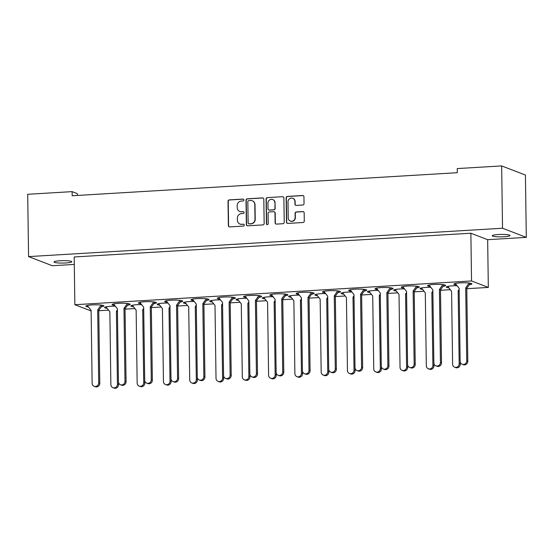 <?xml version="1.0" encoding="UTF-8"?>
<svg xmlns="http://www.w3.org/2000/svg" width="554" height="554" viewBox="0 0 554 554"><rect width="100%" height="100%" fill="white"/><g stroke="black" fill="none" stroke-linecap="round" stroke-linejoin="round"><path stroke-width="0.83" d="M243.912 199.959A0.956 0.893 -69 0 0 242.998 199.073L229.287 199.89A1.364 1.281 -69 0 0 228.019 201.317L228.359 225.623A1.364 1.281 -69 0 0 229.668 226.898L243.372 226.08A0.956 0.893 -69 0 0 243.705 224.238A0.956 0.893 -69 0 0 243.344 224.19L241.572 224.294A4.363 4.093 -69 0 1 237.382 220.222L237.354 218.193A4.363 4.093 -69 0 1 241.426 213.622L243.199 213.519A0.956 0.893 -69 0 0 243.525 211.683A0.956 0.893 -69 0 0 243.171 211.628L241.399 211.732A4.363 4.093 -69 0 1 237.209 207.66L237.181 205.638A4.363 4.093 -69 0 1 241.246 201.067L243.019 200.963A0.956 0.893 -69 0 0 243.912 199.959M243.462 199.177A0.956 0.893 -69 0 0 243.22 199.156L229.508 199.98A1.364 1.281 -69 0 0 228.241 201.407L228.58 225.713A1.364 1.281 -69 0 0 229.273 226.856M243.808 224.294A0.956 0.893 -69 0 0 243.573 224.273L241.572 224.294M243.635 211.732A0.956 0.893 -69 0 0 243.393 211.718L241.399 211.732M503.995 236.738A8.885 1.205 -0.8 0 1 492.243 235.762A8.885 1.205 -0.8 0 1 498.268 234.536A8.885 1.205 -0.8 0 1 510.012 235.512A8.885 1.205 -0.8 0 1 503.995 236.738M65.781 262.963A8.885 1.205 -0.8 0 1 54.029 261.987A8.885 1.205 -0.8 0 1 60.054 260.761A8.885 1.205 -0.8 0 1 71.805 261.737A8.885 1.205 -0.8 0 1 65.781 262.963M167.91 303.031A9.023 1.226 179.2 0 0 163.278 303.135A9.023 1.226 179.2 0 0 157.163 304.381A9.023 1.226 179.2 0 0 159.76 305.199M194.198 301.459A9.023 1.226 179.2 0 0 189.565 301.563A9.023 1.226 179.2 0 0 183.45 302.809A9.023 1.226 179.2 0 0 186.047 303.627M220.485 299.88A9.023 1.226 179.2 0 0 215.852 299.991A9.023 1.226 179.2 0 0 209.737 301.231A9.023 1.226 179.2 0 0 212.334 302.055M246.772 298.308A9.023 1.226 179.2 0 0 242.14 298.419A9.023 1.226 179.2 0 0 236.025 299.659A9.023 1.226 179.2 0 0 238.622 300.483M273.06 296.736A9.023 1.226 179.2 0 0 268.427 296.84A9.023 1.226 179.2 0 0 262.312 298.087A9.023 1.226 179.2 0 0 264.909 298.904M299.347 295.164A9.023 1.226 179.2 0 0 294.714 295.268A9.023 1.226 179.2 0 0 288.599 296.515A9.023 1.226 179.2 0 0 291.196 297.332M325.634 293.592A9.023 1.226 179.2 0 0 321.001 293.696A9.023 1.226 179.2 0 0 314.887 294.943A9.023 1.226 179.2 0 0 317.484 295.76M351.922 292.013A9.023 1.226 179.2 0 0 347.289 292.124A9.023 1.226 179.2 0 0 341.174 293.364A9.023 1.226 179.2 0 0 343.771 294.188M378.209 290.441A9.023 1.226 179.2 0 0 373.576 290.552A9.023 1.226 179.2 0 0 367.461 291.792A9.023 1.226 179.2 0 0 370.058 292.616M404.496 288.869A9.023 1.226 179.2 0 0 399.863 288.973A9.023 1.226 179.2 0 0 393.749 290.22A9.023 1.226 179.2 0 0 396.345 291.037M430.783 287.297A9.023 1.226 179.2 0 0 426.151 287.401A9.023 1.226 179.2 0 0 420.036 288.648A9.023 1.226 179.2 0 0 422.633 289.465M457.071 285.726A9.023 1.226 179.2 0 0 452.438 285.829A9.023 1.226 179.2 0 0 446.323 287.076A9.023 1.226 179.2 0 0 448.92 287.893M141.623 304.603A9.023 1.226 179.2 0 0 136.99 304.707A9.023 1.226 179.2 0 0 130.876 305.953A9.023 1.226 179.2 0 0 133.466 306.771M115.336 306.175A9.023 1.226 179.2 0 0 110.703 306.279A9.023 1.226 179.2 0 0 104.588 307.525A9.023 1.226 179.2 0 0 107.178 308.349M153.811 303.668A9.023 1.226 179.2 0 0 156.47 302.768A9.023 1.226 179.2 0 0 144.539 301.771A9.023 1.226 179.2 0 0 138.424 303.017A9.023 1.226 179.2 0 0 141.021 303.834M180.098 302.096A9.023 1.226 179.2 0 0 182.758 301.189A9.023 1.226 179.2 0 0 170.826 300.199A9.023 1.226 179.2 0 0 164.711 301.445A9.023 1.226 179.2 0 0 167.308 302.262M206.386 300.524A9.023 1.226 179.2 0 0 209.045 299.617A9.023 1.226 179.2 0 0 197.113 298.627A9.023 1.226 179.2 0 0 190.998 299.873A9.023 1.226 179.2 0 0 193.595 300.69M232.673 298.952A9.023 1.226 179.2 0 0 235.332 298.045A9.023 1.226 179.2 0 0 223.401 297.055A9.023 1.226 179.2 0 0 217.286 298.294A9.023 1.226 179.2 0 0 219.883 299.118M258.96 297.38A9.023 1.226 179.2 0 0 261.62 296.473A9.023 1.226 179.2 0 0 249.688 295.483A9.023 1.226 179.2 0 0 243.573 296.722A9.023 1.226 179.2 0 0 246.17 297.546M285.248 295.801A9.023 1.226 179.2 0 0 287.907 294.901A9.023 1.226 179.2 0 0 275.975 293.904A9.023 1.226 179.2 0 0 269.86 295.15A9.023 1.226 179.2 0 0 272.457 295.968M311.535 294.229A9.023 1.226 179.2 0 0 314.194 293.322A9.023 1.226 179.2 0 0 302.262 292.332A9.023 1.226 179.2 0 0 296.148 293.578A9.023 1.226 179.2 0 0 298.744 294.396M337.822 292.657A9.023 1.226 179.2 0 0 340.488 291.75A9.023 1.226 179.2 0 0 328.55 290.76A9.023 1.226 179.2 0 0 322.435 292.006A9.023 1.226 179.2 0 0 325.032 292.824M364.11 291.085A9.023 1.226 179.2 0 0 366.776 290.178A9.023 1.226 179.2 0 0 354.837 289.188A9.023 1.226 179.2 0 0 348.722 290.428A9.023 1.226 179.2 0 0 351.319 291.252M390.397 289.513A9.023 1.226 179.2 0 0 393.063 288.606A9.023 1.226 179.2 0 0 381.124 287.616A9.023 1.226 179.2 0 0 375.01 288.856A9.023 1.226 179.2 0 0 377.606 289.68M416.684 287.935A9.023 1.226 179.2 0 0 419.35 287.034A9.023 1.226 179.2 0 0 407.412 286.037A9.023 1.226 179.2 0 0 401.297 287.284A9.023 1.226 179.2 0 0 403.894 288.101M442.971 286.363A9.023 1.226 179.2 0 0 445.638 285.455A9.023 1.226 179.2 0 0 433.699 284.465A9.023 1.226 179.2 0 0 427.584 285.712A9.023 1.226 179.2 0 0 430.181 286.529M469.259 284.791A9.023 1.226 179.2 0 0 471.925 283.883A9.023 1.226 179.2 0 0 459.986 282.893A9.023 1.226 179.2 0 0 453.871 284.14A9.023 1.226 179.2 0 0 456.468 284.957M127.524 305.247A9.023 1.226 179.2 0 0 130.183 304.34A9.023 1.226 179.2 0 0 118.251 303.343A9.023 1.226 179.2 0 0 112.137 304.589A9.023 1.226 179.2 0 0 114.733 305.413M101.237 306.819A9.023 1.226 179.2 0 0 103.896 305.912A9.023 1.226 179.2 0 0 91.964 304.922A9.023 1.226 179.2 0 0 85.849 306.161A9.023 1.226 179.2 0 0 88.446 306.985M263.815 199.177A1.364 1.281 -69 0 0 262.506 197.903L247.285 198.817A1.364 1.281 -69 0 0 246.011 200.243L246.35 224.55A1.364 1.281 -69 0 0 247.659 225.824L262.887 224.91A1.364 1.281 -69 0 0 264.154 223.484L263.815 199.177M466.787 288.71L488.323 287.415L487.659 239.681L526.3 237.368L525.427 175.05L501.661 165.916L457.237 168.575L457.292 172.703L72.186 195.756L72.124 191.629L27.7 194.288L28.573 256.606L52.339 265.733L74.298 264.424M501.661 165.916L502.533 228.241L28.573 256.606M302.768 205.022A1.364 1.281 -69 0 0 304.035 203.595L303.938 196.774A1.364 1.281 -69 0 0 302.629 195.5L287.408 196.414A1.364 1.281 -69 0 0 286.134 197.84L286.473 222.147A1.364 1.281 -69 0 0 287.782 223.421L303.01 222.507A1.364 1.281 -69 0 0 304.278 221.081L304.167 212.847A1.364 1.281 -69 0 0 302.858 211.573L296.342 211.96A1.364 1.281 -69 0 0 295.067 213.387L295.13 217.473A3.649 3.421 -69 0 1 290.365 221.081A3.649 3.421 -69 0 1 288.225 217.888L288.004 201.885A3.649 3.421 -69 0 1 292.761 198.277A3.649 3.421 -69 0 1 294.901 201.469L294.943 204.135A1.364 1.281 -69 0 0 296.252 205.409L302.768 205.022M267.347 197.612L282.568 196.705A1.364 1.281 -69 0 1 283.877 197.979L284.216 222.279A1.364 1.281 -69 0 1 282.949 223.712L276.432 224.1A1.364 1.281 -69 0 1 275.123 222.826L274.985 212.971A1.364 1.281 -69 0 0 273.676 211.697L269.355 211.953A1.364 1.281 -69 0 0 268.081 213.38L268.226 223.643A0.956 0.893 -69 0 1 266.98 224.592A0.956 0.893 -69 0 1 266.419 223.754L266.072 199.038A1.364 1.281 -69 0 1 267.347 197.612L282.568 196.705M77.705 195.423L77.138 193.554L72.124 191.629M470.872 233.234L74.194 256.973L74.859 304.714L471.537 280.968L470.872 233.234L487.659 239.681M502.533 228.241L526.3 237.368M450.34 289.694L440.499 290.282M424.052 291.266L414.212 291.854M397.765 292.837L387.925 293.426M371.478 294.409L361.637 294.998M345.19 295.981L335.35 296.577M318.903 297.56L309.063 298.149M292.616 299.132L282.775 299.721M266.329 300.704L256.488 301.293M240.041 302.276L230.201 302.865M213.754 303.848L203.914 304.437M187.467 305.427L177.626 306.016M161.179 306.999L151.339 307.588M134.892 308.571L125.052 309.16M108.605 310.143L98.764 310.732M488.323 287.415L471.537 280.968M91.119 310.953L74.859 304.714M239.882 211.524A4.363 4.093 -69 0 0 241.62 211.822M240.062 224.086A4.363 4.093 -69 0 0 241.793 224.377M292.872 198.318A3.649 3.421 -69 0 1 295.13 201.559L295.164 204.225A1.364 1.281 -69 0 0 295.857 205.368M290.483 221.122A3.649 3.421 -69 0 0 295.351 217.556L295.13 217.473M303.474 211.697A1.364 1.281 -69 0 0 303.08 211.656L296.563 212.043A1.364 1.281 -69 0 0 295.296 213.477L295.351 217.556M303.253 195.631A1.364 1.281 -69 0 0 302.858 195.59L287.63 196.497A1.364 1.281 -69 0 0 286.363 197.923L286.702 222.23A1.364 1.281 -69 0 0 287.394 223.38M283.191 196.829A1.364 1.281 -69 0 0 282.796 196.788M274.292 211.822A1.364 1.281 -69 0 1 275.206 213.055L275.345 222.909A1.364 1.281 -69 0 0 276.037 224.058M267.568 197.702A1.364 1.281 -69 0 0 266.301 199.128L266.647 223.837A0.956 0.893 -69 0 0 267.097 224.626M274.846 202.736A3.649 3.421 -69 0 0 272.7 199.544A3.649 3.421 -69 0 0 267.942 203.152L268.018 208.789A1.364 1.281 -69 0 0 269.327 210.063L273.648 209.807A1.364 1.281 -69 0 0 274.923 208.38L275.068 202.826A3.649 3.421 -69 0 0 272.81 199.585M268.932 210.021A1.364 1.281 -69 0 0 269.556 210.153L269.327 210.063M275.068 202.826L275.144 208.463A1.364 1.281 -69 0 1 273.877 209.89L269.556 210.153M263.129 198.027A1.364 1.281 -69 0 0 262.734 197.986L247.506 198.9A1.364 1.281 -69 0 0 246.239 200.326L246.578 224.633A1.364 1.281 -69 0 0 247.271 225.783M248.732 200.617A0.956 0.893 -69 0 0 247.839 201.621L248.137 222.957A0.956 0.893 -69 0 0 249.058 223.844L250.927 223.733A4.363 4.093 -69 0 0 254.992 219.162L254.792 204.578A4.363 4.093 -69 0 0 250.602 200.506L248.732 200.617M248.815 223.823A0.956 0.893 -69 0 0 249.279 223.934L249.058 223.844M252.34 200.804A4.363 4.093 -69 0 1 255.013 204.668L255.221 219.252A4.363 4.093 -69 0 1 251.149 223.823L249.279 223.934M102.331 305.247L98.757 310.372L99.775 383.278A3.469 3.255 111 0 1 95.246 386.72L94.166 386.304A3.469 3.255 111 0 1 92.13 383.264L91.112 310.351L87.255 305.483M101.098 305.067L97.684 309.956L98.702 382.869A3.469 3.255 111 0 1 94.166 386.304M98.757 310.372L97.684 309.956M105.994 306.847L109.851 311.715L110.869 384.621A3.469 3.255 -69 0 0 112.905 387.668A3.469 3.255 -69 0 0 117.441 384.234L116.423 311.32L117.413 309.901M112.905 387.668L113.986 388.084A3.469 3.255 -69 0 0 118.514 384.642L118.48 382.315M116.423 311.32L117.441 311.708M128.618 303.675L125.045 308.793L126.063 381.706A3.469 3.255 111 0 1 121.534 385.148L120.453 384.732A3.469 3.255 111 0 1 118.418 381.685L117.4 308.779L113.542 303.911M127.385 303.495L123.971 308.384L124.989 381.297A3.469 3.255 111 0 1 120.453 384.732M125.045 308.793L123.971 308.384M132.281 305.275L136.139 310.136L137.157 383.049A3.469 3.255 -69 0 0 139.192 386.096A3.469 3.255 -69 0 0 143.728 382.655L142.71 309.748L143.701 308.322M139.192 386.096L140.273 386.505A3.469 3.255 -69 0 0 144.802 383.07L144.767 380.743M142.71 309.748L143.728 310.136M154.905 302.103L151.332 307.221L152.35 380.134A3.469 3.255 111 0 1 147.821 383.569L146.741 383.16A3.469 3.255 111 0 1 144.705 380.113L143.687 307.2L139.83 302.339M153.673 301.916L150.259 306.812L151.277 379.719A3.469 3.255 111 0 1 146.741 383.16M151.332 307.221L150.259 306.812M158.569 303.703L162.426 308.564L163.444 381.477A3.469 3.255 -69 0 0 165.48 384.524A3.469 3.255 -69 0 0 170.016 381.083L168.998 308.169L169.988 306.75M165.48 384.524L166.56 384.933A3.469 3.255 -69 0 0 171.089 381.498L171.054 379.171M168.998 308.169L170.016 308.564M181.193 300.524L177.619 305.649L178.637 378.562A3.469 3.255 111 0 1 174.108 381.997L173.035 381.588A3.469 3.255 111 0 1 170.992 378.541L169.974 305.628L166.117 300.767M179.96 300.344L176.546 305.233L177.564 378.147A3.469 3.255 111 0 1 173.035 381.588M177.619 305.649L176.546 305.233M184.856 302.131L188.713 306.992L189.731 379.906A3.469 3.255 -69 0 0 191.767 382.946A3.469 3.255 -69 0 0 196.303 379.511L195.285 306.597L196.275 305.178M191.767 382.946L192.847 383.361A3.469 3.255 -69 0 0 197.376 379.926L197.342 377.599M195.285 306.597L196.303 306.992M207.48 298.952L203.907 304.077L204.925 376.99A3.469 3.255 111 0 1 200.396 380.425L199.322 380.009A3.469 3.255 111 0 1 197.279 376.969L196.261 304.056L192.404 299.195M206.247 298.772L202.833 303.661L203.851 376.575A3.469 3.255 111 0 1 199.322 380.009M203.907 304.077L202.833 303.661M211.143 300.552L215 305.42L216.018 378.334A3.469 3.255 -69 0 0 218.054 381.374A3.469 3.255 -69 0 0 222.59 377.939L221.572 305.025L222.563 303.606M218.054 381.374L219.135 381.789A3.469 3.255 -69 0 0 223.664 378.347L223.629 376.021M221.572 305.025L222.59 305.42M233.767 297.38L230.194 302.505L231.212 375.411A3.469 3.255 111 0 1 226.683 378.853L225.61 378.437A3.469 3.255 111 0 1 223.567 375.397L222.549 302.484L218.692 297.616M232.535 297.2L229.121 302.089L230.139 375.003A3.469 3.255 111 0 1 225.61 378.437M230.194 302.505L229.121 302.089M237.431 298.98L241.288 303.848L242.306 376.755A3.469 3.255 -69 0 0 244.342 379.802A3.469 3.255 -69 0 0 248.878 376.367L247.86 303.454L248.85 302.034M244.342 379.802L245.422 380.217A3.469 3.255 -69 0 0 249.951 376.775L249.916 374.449M247.86 303.454L248.878 303.841M260.055 295.808L256.481 300.933L257.499 373.839A3.469 3.255 111 0 1 252.97 377.281L251.897 376.865A3.469 3.255 111 0 1 249.854 373.818L248.836 300.912L244.979 296.044M258.822 295.628L255.408 300.517L256.426 373.431A3.469 3.255 111 0 1 251.897 376.865M256.481 300.933L255.408 300.517M263.718 297.408L267.575 302.276L268.593 375.183A3.469 3.255 -69 0 0 270.636 378.23A3.469 3.255 -69 0 0 275.165 374.788L274.147 301.882L275.137 300.455M270.636 378.23L271.709 378.638A3.469 3.255 -69 0 0 276.238 375.203L276.204 372.877M274.147 301.882L275.165 302.269M286.342 294.236L282.769 299.354L283.786 372.267A3.469 3.255 111 0 1 279.258 375.702L278.184 375.293A3.469 3.255 111 0 1 276.141 372.246L275.123 299.34L271.266 294.472M285.109 294.056L281.695 298.945L282.713 371.852A3.469 3.255 111 0 1 278.184 375.293M282.769 299.354L281.695 298.945M290.005 295.836L293.862 300.697L294.88 373.611A3.469 3.255 -69 0 0 296.923 376.658A3.469 3.255 -69 0 0 301.452 373.216L300.434 300.31L301.424 298.883M296.923 376.658L297.997 377.066A3.469 3.255 -69 0 0 302.526 373.631L302.491 371.305M300.434 300.31L301.452 300.697M312.629 292.657L309.056 297.782L310.074 370.695A3.469 3.255 111 0 1 305.545 374.13L304.471 373.721A3.469 3.255 111 0 1 302.429 370.674L301.411 297.761L297.553 292.9M311.396 292.477L307.982 297.373L309 370.28A3.469 3.255 111 0 1 304.471 373.721M309.056 297.782L307.982 297.373M316.292 294.264L320.15 299.125L321.168 372.039A3.469 3.255 -69 0 0 323.211 375.079A3.469 3.255 -69 0 0 327.739 371.644L326.721 298.731L327.712 297.311M323.211 375.079L324.284 375.494A3.469 3.255 -69 0 0 328.813 372.059L328.778 369.733M326.721 298.731L327.739 299.125M338.916 291.085L335.343 296.21L336.361 369.123A3.469 3.255 111 0 1 331.832 372.558L330.759 372.143A3.469 3.255 111 0 1 328.716 369.103L327.698 296.189L323.841 291.328M337.684 290.905L334.27 295.794L335.288 368.708A3.469 3.255 111 0 1 330.759 372.143M335.343 296.21L334.27 295.794M342.58 292.692L346.437 297.553L347.455 370.467A3.469 3.255 -69 0 0 349.498 373.507A3.469 3.255 -69 0 0 354.027 370.072L353.009 297.159L353.999 295.739M349.498 373.507L350.571 373.922A3.469 3.255 -69 0 0 355.1 370.481L355.066 368.154M353.009 297.159L354.027 297.553M365.204 289.513L361.63 294.638L362.648 367.551A3.469 3.255 111 0 1 358.119 370.986L357.046 370.571A3.469 3.255 111 0 1 355.003 367.531L353.985 294.617L350.128 289.756M363.971 289.333L360.557 294.222L361.575 367.136A3.469 3.255 111 0 1 357.046 370.571M361.63 294.638L360.557 294.222M368.867 291.113L372.724 295.981L373.742 368.895A3.469 3.255 -69 0 0 375.785 371.935A3.469 3.255 -69 0 0 380.314 368.5L379.296 295.587L380.286 294.167M375.785 371.935L376.859 372.35A3.469 3.255 -69 0 0 381.387 368.909L381.353 366.582M379.296 295.587L380.314 295.974M391.491 287.942L387.918 293.066L388.936 365.972A3.469 3.255 111 0 1 384.407 369.414L383.333 368.999A3.469 3.255 111 0 1 381.291 365.959L380.273 293.045L376.415 288.177M390.258 287.761L386.844 292.651L387.862 365.564A3.469 3.255 111 0 1 383.333 368.999M387.918 293.066L386.844 292.651M395.154 289.541L399.012 294.409L400.03 367.316A3.469 3.255 -69 0 0 402.072 370.363A3.469 3.255 -69 0 0 406.601 366.928L405.583 294.015L406.574 292.588M402.072 370.363L403.146 370.771A3.469 3.255 -69 0 0 407.675 367.337L407.64 365.01M405.583 294.015L406.601 294.403M417.778 286.37L414.205 291.487L415.223 364.4A3.469 3.255 111 0 1 410.694 367.835L409.621 367.427A3.469 3.255 111 0 1 407.578 364.38L406.56 291.473L402.703 286.605M416.546 286.189L413.132 291.079L414.15 363.992A3.469 3.255 111 0 1 409.621 367.427M414.205 291.487L413.132 291.079M421.442 287.969L425.299 292.831L426.317 365.744A3.469 3.255 -69 0 0 428.36 368.791A3.469 3.255 -69 0 0 432.889 365.349L431.871 292.443L432.861 291.016M428.36 368.791L429.433 369.199A3.469 3.255 -69 0 0 433.962 365.765L433.927 363.438M431.871 292.443L432.889 292.831M444.073 284.791L440.492 289.915L441.51 362.828A3.469 3.255 111 0 1 436.981 366.263L435.908 365.855A3.469 3.255 111 0 1 433.865 362.808L432.847 289.894L428.99 285.033M442.833 284.611L439.419 289.507L440.437 362.413A3.469 3.255 111 0 1 435.908 365.855M440.492 289.915L439.419 289.507M447.729 286.397L451.586 291.259L452.604 364.172A3.469 3.255 -69 0 0 454.647 367.212A3.469 3.255 -69 0 0 459.176 363.777L458.158 290.864L459.148 289.444M454.647 367.212L455.72 367.627A3.469 3.255 -69 0 0 460.249 364.193L460.215 361.866M458.158 290.864L459.176 291.259M470.36 283.219L466.78 288.343L467.798 361.256A3.469 3.255 111 0 1 463.269 364.691L462.195 364.283A3.469 3.255 111 0 1 460.152 361.236L459.134 288.322L455.277 283.461M469.12 283.039L465.706 287.928L466.724 360.841A3.469 3.255 111 0 1 462.195 364.283M466.78 288.343L465.706 287.928M99.775 383.278L98.702 382.869M117.441 384.234L118.514 384.642M126.063 381.706L124.989 381.297M143.728 382.655L144.802 383.07M152.35 380.134L151.277 379.719M170.016 381.083L171.089 381.498M178.637 378.562L177.564 378.147M196.303 379.511L197.376 379.926M204.925 376.99L203.851 376.575M222.59 377.939L223.664 378.347M231.212 375.411L230.139 375.003M248.878 376.367L249.951 376.775M257.499 373.839L256.426 373.431M275.165 374.788L276.238 375.203M283.786 372.267L282.713 371.852M301.452 373.216L302.526 373.631M310.074 370.695L309 370.28M327.739 371.644L328.813 372.059M336.361 369.123L335.288 368.708M354.027 370.072L355.1 370.481M362.648 367.551L361.575 367.136M380.314 368.5L381.387 368.909M388.936 365.972L387.862 365.564M406.601 366.928L407.675 367.337M415.223 364.4L414.15 363.992M432.889 365.349L433.962 365.765M441.51 362.828L440.437 362.413M459.176 363.777L460.249 364.193M467.798 361.256L466.724 360.841"/></g></svg>
